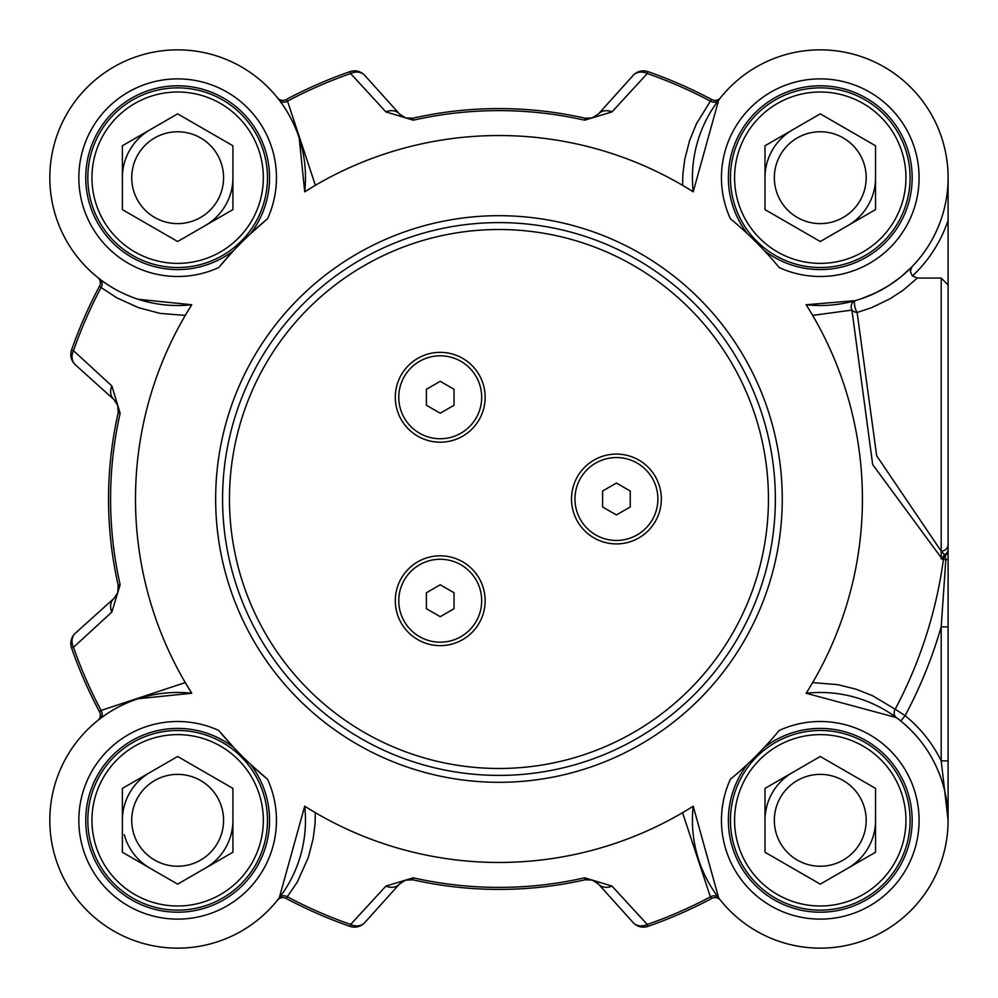 <?xml version="1.0" encoding="UTF-8"?>
<svg xmlns="http://www.w3.org/2000/svg" width="998" height="998" viewBox="0 0 998 998"><rect width="100%" height="100%" fill="white"/><g stroke="black" fill="none" stroke-linecap="round" stroke-linejoin="round"><path stroke-width="1.5" d="M150.012 868.185A55.277 55.277 0 0 1 124.251 834.615M150.012 129.815A55.277 55.277 0 0 0 129.777 150.049A55.277 55.277 0 0 1 150.012 129.815A55.277 55.277 0 0 0 122.367 177.694A55.277 55.277 0 0 1 129.777 150.049A55.277 55.277 0 0 0 124.251 163.385M349.974 71.631L350.635 73.54L385.927 111.913A13.822 11.44 -42 0 1 399.499 113.984L364.781 75.424A13.822 13.822 -109.2 0 0 349.974 71.631A452.593 452.593 0 0 0 286.089 99.588L287.511 101.122A450.572 450.572 0 0 1 350.635 73.54A13.822 11.514 -42 0 1 364.781 75.424L399.499 113.984A13.822 13.822 0 0 0 404.926 117.677M592.276 880.086L594.708 881.109L590.517 879.662L585.814 879.65M682.545 812.684L710.401 896.878L711.824 898.412A6.911 6.911 0 0 1 720.431 900.146L720.469 900.196A6.911 6.911 0 0 0 720.431 900.146A6.911 6.911 0 0 1 720.469 900.196A6.911 6.911 0 0 0 720.419 900.134L718.66 897.888A6.911 5.876 -37.4 0 0 710.401 896.878A450.572 450.572 0 0 1 647.278 924.46A13.822 11.514 138 0 1 633.131 922.576A13.822 13.822 70.8 0 0 647.939 926.369L647.278 924.46L611.986 886.087A13.822 11.44 138 0 1 598.413 884.016A13.822 13.822 0 0 0 592.987 880.323M590.729 879.687A13.822 13.822 0 0 0 588.284 879.45M405.4 880.161L399.499 884.016L405.637 880.086L412.823 879.787L405.537 880.124M611.986 886.087L584.653 877.816A388.384 388.384 0 0 1 413.259 877.816L412.823 879.787A13.822 13.822 0 0 0 412.723 879.762M117.789 405.45L113.934 399.537L117.864 405.687L118.163 412.86A390.405 390.405 0 0 0 118.163 585.14L117.764 592.637L114.009 598.401L75.386 633.169A13.822 13.822 160.8 0 0 71.582 647.989A452.593 452.593 0 0 0 99.538 711.873L101.085 710.451A450.572 450.572 0 0 1 73.503 647.315A13.822 11.514 -132 0 1 75.386 633.169L113.972 598.426A13.822 13.822 0 0 1 113.934 598.463A13.822 11.44 -132 0 0 111.863 612.036L120.147 584.691A388.384 388.384 0 0 1 120.147 413.309L111.863 385.964L73.503 350.685L71.582 350.011A13.822 13.822 -48 0 0 75.386 364.831A13.822 11.514 -48 0 1 73.503 350.685A450.572 450.572 0 0 1 101.097 287.524L116.741 297.791L138.398 307.609L160.079 313.397L185.191 315.393M120.147 413.309L118.163 412.86L117.839 405.587M117.764 405.363L118.163 412.86A13.822 13.822 0 0 0 118.188 412.76M684.354 186.377L693.211 191.803L718.66 100.112L720.431 97.854A6.911 6.911 0 0 0 720.469 97.804A6.911 6.911 0 0 1 711.824 99.588A452.593 452.593 0 0 0 647.939 71.631A13.822 13.822 42 0 0 633.131 75.424L598.413 113.984L592.276 117.914L585.09 118.213L590.641 118.313L595.082 116.679M385.927 111.913L413.259 120.184A388.384 388.384 0 0 1 584.653 120.184L585.09 118.213A13.822 13.822 0 0 0 585.19 118.238M405.637 117.914L403.204 116.891L407.396 118.338L412.099 118.35M407.184 118.313A13.822 13.822 0 0 0 409.629 118.55M948.1 760.875L941.189 760.875L948.1 820.306L948.1 305.525M948.1 222.604L948.1 177.918M313.559 811.624L304.702 806.197L279.253 897.888L277.481 900.146A6.911 6.911 0 0 0 277.444 900.196A6.911 6.911 0 0 1 286.089 898.412L297.279 882.107L308.245 857.694L313.16 838.657L315.019 824.136L315.343 812.671M97.804 277.531A6.911 6.911 0 0 0 97.767 277.494A6.911 6.911 0 0 1 97.804 277.531A6.911 6.911 0 0 1 99.538 286.127L101.085 287.549A6.911 5.876 -52.6 0 0 100.074 279.29L97.804 277.531M277.444 97.804A6.911 6.911 0 0 0 286.089 99.588A6.911 6.911 0 0 1 277.481 97.854L277.444 97.804A6.911 6.911 0 0 0 277.481 97.854L277.893 98.365L277.481 97.854A6.911 6.911 0 0 1 277.444 97.804L279.253 100.112A6.911 5.876 142.6 0 0 287.511 101.122L315.38 185.304L304.702 191.803A363.459 363.459 0 0 1 693.211 191.803A127.831 127.831 0 0 1 815.553 49.937A127.831 127.831 0 0 1 948.013 182.409A127.831 127.831 0 0 1 806.147 304.739L808.106 307.883M941.189 558.892L941.189 551.146A6.911 6.749 0 0 0 948.1 544.397L948.1 220.284A134.742 134.742 0 0 1 912.409 275.997L917.324 278.055L941.189 278.055L948.1 284.979M232.921 788.395L232.921 852.23L177.644 884.141L122.367 852.23L122.367 788.395L177.644 756.484L232.921 788.395M137.874 797.34A45.933 45.933 0 0 0 177.644 866.239A45.933 45.933 0 0 0 217.427 797.34A45.933 45.933 0 0 0 137.874 797.34M225.523 847.951A55.277 55.277 0 0 0 232.921 820.306A55.277 55.277 0 0 1 205.289 868.185A55.277 55.277 0 0 0 225.523 847.951M150.012 772.44A55.277 55.277 0 0 0 122.367 820.306A55.277 55.277 0 0 1 150.012 772.44M251.845 863.158A85.678 85.678 0 0 1 103.443 863.158A85.678 85.678 0 0 1 177.644 734.628A85.678 85.678 0 0 1 251.845 863.158A85.678 85.678 0 0 1 134.805 894.52A85.678 85.678 0 0 1 103.443 777.467M255.438 865.229A89.832 89.832 0 0 0 222.566 742.512A89.832 89.832 0 0 0 99.85 775.396A89.832 89.832 0 0 0 132.734 898.1A89.832 89.832 0 0 0 255.438 865.229M875.545 145.77L875.545 209.605L820.269 241.516L764.992 209.605L764.992 145.77L820.269 113.859L875.545 145.77M780.486 154.727A45.933 45.933 0 0 0 820.269 223.614A45.933 45.933 0 0 0 860.039 154.727A45.933 45.933 0 0 0 780.486 154.727M868.135 205.326A55.277 55.277 0 0 0 875.545 177.694A55.277 55.277 0 0 1 847.901 225.56A55.277 55.277 0 0 0 868.135 205.326M792.624 129.815A55.277 55.277 0 0 0 764.992 177.694A55.277 55.277 0 0 1 792.624 129.815M894.47 220.533A85.678 85.678 0 0 1 746.067 220.533A85.678 85.678 0 0 1 820.269 92.003A85.678 85.678 0 0 1 894.47 220.533A85.678 85.678 0 0 1 777.43 251.895A85.678 85.678 0 0 1 746.067 134.842M898.063 222.604A89.832 89.832 0 0 0 865.179 99.9A89.832 89.832 0 0 0 742.475 132.771A89.832 89.832 0 0 0 775.359 255.488A89.832 89.832 0 0 0 898.063 222.604M875.545 788.395L875.545 852.23L820.269 884.141L764.992 852.23L764.992 788.395L820.269 756.484L875.545 788.395M780.486 797.34A45.933 45.933 0 0 0 820.269 866.239A45.933 45.933 0 0 0 860.039 797.34A45.933 45.933 0 0 0 780.486 797.34M868.135 847.951A55.277 55.277 0 0 0 875.545 820.306A55.277 55.277 0 0 1 847.901 868.185A55.277 55.277 0 0 0 868.135 847.951M792.624 772.44A55.277 55.277 0 0 0 764.992 820.306A55.277 55.277 0 0 1 792.624 772.44M894.47 863.158A85.678 85.678 0 0 1 746.067 863.158A85.678 85.678 0 0 1 820.269 734.628A85.678 85.678 0 0 1 894.47 863.158A85.678 85.678 0 0 1 777.43 894.52A85.678 85.678 0 0 1 746.067 777.467M898.063 865.229A89.832 89.832 0 0 0 865.179 742.512A89.832 89.832 0 0 0 742.475 775.396A89.832 89.832 0 0 0 775.359 898.1A89.832 89.832 0 0 0 898.063 865.229M232.921 145.77L232.921 209.605L177.644 241.516L122.367 209.605L122.367 145.77L177.644 113.859L232.921 145.77M137.874 154.727A45.933 45.933 0 0 0 177.644 223.614A45.933 45.933 0 0 0 217.427 154.727A45.933 45.933 0 0 0 137.874 154.727M225.523 205.326A55.277 55.277 0 0 0 232.921 177.694A55.277 55.277 0 0 1 205.289 225.56A55.277 55.277 0 0 0 225.523 205.326M251.845 220.533A85.678 85.678 0 0 1 103.443 220.533A85.678 85.678 0 0 1 177.644 92.003A85.678 85.678 0 0 1 251.845 220.533A85.678 85.678 0 0 1 134.805 251.895A85.678 85.678 0 0 1 103.443 134.842M255.438 222.604A89.832 89.832 0 0 0 222.566 99.9A89.832 89.832 0 0 0 99.85 132.771A89.832 89.832 0 0 0 132.734 255.488A89.832 89.832 0 0 0 255.438 222.604M395.308 397.266A44.91 44.91 0 0 1 440.218 352.356A44.91 44.91 0 0 1 485.14 397.266A44.91 44.91 0 0 1 440.218 442.189A44.91 44.91 0 0 1 395.308 397.266M571.505 499A44.91 44.91 0 0 1 616.427 454.09A44.91 44.91 0 0 1 661.337 499A44.91 44.91 0 0 1 616.427 543.91A44.91 44.91 0 0 1 571.505 499M395.308 600.734A44.91 44.91 0 0 1 440.218 555.811A44.91 44.91 0 0 1 485.14 600.734A44.91 44.91 0 0 1 440.218 645.644A44.91 44.91 0 0 1 395.308 600.734M222.566 499A276.396 276.396 0 0 0 498.963 775.396A276.396 276.396 0 0 0 775.359 499A276.396 276.396 0 0 0 498.963 222.604A276.396 276.396 0 0 0 222.566 499M233.569 250.648L233.707 250.51A91.903 91.903 0 0 1 87.936 197.629A91.903 91.903 0 0 1 197.579 87.974A91.903 91.903 0 0 1 250.473 233.744L267.526 218.749A363.459 363.459 0 0 0 218.699 267.564L232.434 251.87M747.302 233.619L747.44 233.744A91.903 91.903 0 0 1 800.334 87.974A91.903 91.903 0 0 1 909.976 197.629A91.903 91.903 0 0 1 764.206 250.51L757.969 244.011M776.444 264.258L779.213 267.564A363.459 363.459 0 0 0 730.386 218.749A98.814 98.814 0 0 1 806.197 79.89A98.814 98.814 0 0 1 918.073 191.753A98.814 98.814 0 0 1 779.213 267.564M948.1 819.034L948.1 820.306M948.1 626.869L941.189 626.869L941.189 760.875A134.742 134.742 0 0 0 905.136 715.653L900.782 721.018M941.189 278.055L941.189 551.146L945.231 555.437A6.911 5.838 180 0 0 948.1 550.696L948.1 559.08A6.911 0.848 180 0 1 945.83 559.716L941.189 626.869A460.352 460.352 0 0 1 905.136 715.653L895.194 709.229M945.231 555.437L945.83 559.716L943.434 559.379A6.911 5.888 101.2 0 1 945.231 555.437M948.1 550.696L948.1 544.397M941.189 551.158L876.681 455.774L857.107 312.474A6.911 2.046 74.1 0 1 854.587 305.338A6.911 2.046 74.1 0 1 855.224 300.648A6.911 5.863 -105.9 0 0 851.918 310.079L872.689 464.594L942.262 559.142L943.434 559.379A448.551 448.551 0 0 1 895.194 709.241A6.911 5.876 -53.5 0 0 896.291 717.55L806.147 693.261A127.831 127.831 0 0 1 948.013 815.591A127.831 127.831 0 0 1 815.553 948.063A127.831 127.831 0 0 1 693.211 806.197L690.08 808.155M812.646 315.405L851.918 310.079A6.911 5.115 -166 0 0 857.107 312.474L871.603 307.658L889.904 298.864L903.277 290.119L917.324 278.055M686.337 810.438L684.304 811.648M718.66 897.888L693.211 806.197A363.459 363.459 0 0 1 304.702 806.197A127.831 127.831 0 0 1 182.36 948.063A127.831 127.831 0 0 1 49.9 815.591A127.831 127.831 0 0 1 191.766 693.261L185.266 682.582L101.085 710.451A6.911 5.876 52.6 0 1 100.074 718.71L97.804 720.481A6.911 6.911 0 0 0 99.538 711.873A6.911 6.911 0 0 1 97.804 720.469L98.328 720.057M279.253 897.888A6.911 5.876 -142.6 0 1 287.499 896.865A450.572 450.572 0 0 0 350.635 924.46L349.974 926.369A13.822 13.822 -138 0 0 364.781 922.576A13.822 11.514 -138 0 1 350.635 924.46L385.927 886.087A13.822 11.44 -138 0 0 399.499 884.016L364.781 922.576M138.198 698.712L191.766 693.261A363.459 363.459 0 0 1 191.766 304.739A127.831 127.831 0 0 1 49.9 182.409A127.831 127.831 0 0 1 182.36 49.937A127.831 127.831 0 0 1 304.702 191.803L299.238 138.248M711.824 99.588L710.401 101.122A6.911 5.876 37.4 0 0 718.66 100.112M808.205 689.967L806.147 693.261A363.459 363.459 0 0 0 806.147 304.739L855.224 300.648L861.112 298.826L875.92 292.776L888.719 285.653L900.346 277.332L911.91 266.815L910.326 271.481L912.409 275.997M647.939 926.369A452.593 452.593 0 0 0 711.824 898.412A6.911 6.911 0 0 1 720.431 900.146L720.02 899.635L720.431 900.146M405.325 880.199L412.823 879.787A390.405 390.405 0 0 0 585.09 879.787L592.213 880.061L598.413 884.016L633.131 922.576M413.259 877.816L385.927 886.087M286.089 898.412A452.593 452.593 0 0 0 349.974 926.369M75.386 364.831L113.934 399.537A13.822 11.44 -48 0 1 111.863 385.964M71.582 647.989L73.503 647.315L111.863 612.036M99.538 286.127A452.593 452.593 0 0 0 71.582 350.011M633.131 75.424A13.822 11.514 42 0 1 647.278 73.54L647.939 71.631M598.413 113.984A13.822 11.44 42 0 1 611.986 111.913L647.278 73.54A450.572 450.572 0 0 1 710.414 101.135M584.653 120.184L611.986 111.913M590.641 118.313L585.09 118.213A390.405 390.405 0 0 0 412.823 118.213L405.699 117.939L399.499 113.984M574.96 499A41.454 41.454 0 0 1 616.427 457.546A41.454 41.454 0 0 1 657.882 499A41.454 41.454 0 0 1 616.427 540.454A41.454 41.454 0 0 1 574.96 499M616.427 514.956L602.605 506.984L602.605 491.016L616.427 483.044L630.249 491.016L630.249 506.984L616.427 514.956M398.763 397.266A41.454 41.454 0 0 1 440.218 355.812A41.454 41.454 0 0 1 481.685 397.266A41.454 41.454 0 0 1 440.218 438.733A41.454 41.454 0 0 1 398.763 397.266M440.218 413.222L426.408 405.25L426.408 389.295L440.218 381.311L454.04 389.295L454.04 405.25L440.218 413.222M481.685 600.734A41.454 41.454 0 0 1 440.218 642.188A41.454 41.454 0 0 1 398.763 600.734A41.454 41.454 0 0 1 440.218 559.267A41.454 41.454 0 0 1 481.685 600.734M440.218 616.689L426.408 608.705L426.408 592.75L440.218 584.778L454.04 592.75L454.04 608.705L440.218 616.689M730.386 779.251A363.459 363.459 0 0 0 779.213 730.436A98.814 98.814 0 0 1 918.073 806.247A98.814 98.814 0 0 1 806.197 918.11A98.814 98.814 0 0 1 730.386 779.251L733.692 776.494M250.61 764.381L250.473 764.256A91.903 91.903 0 0 1 197.579 910.026A91.903 91.903 0 0 1 87.936 800.371A91.903 91.903 0 0 1 233.707 747.49L218.699 730.436A363.459 363.459 0 0 0 267.526 779.251L251.833 765.516M764.343 747.352L764.206 747.49A91.903 91.903 0 0 1 909.976 800.371A91.903 91.903 0 0 1 800.334 910.026A91.903 91.903 0 0 1 747.44 764.256A91.903 91.903 0 0 0 728.365 820.306A91.903 91.903 0 0 1 747.44 764.256L751.843 760.064M895.194 709.241L872.514 695.693L855.935 689.156L837.759 684.64L812.634 682.607M760.389 751.494L757.632 754.326M747.44 233.744A91.903 91.903 0 0 1 728.365 177.694A91.903 91.903 0 0 0 747.44 233.744A91.903 91.903 0 0 1 800.334 87.974A91.903 91.903 0 0 1 909.976 197.629A91.903 91.903 0 0 1 764.206 250.51M710.426 101.135L696.467 123.74L689.668 140.306L684.753 159.343L682.894 173.864L682.57 185.329M186.339 313.609L191.766 304.739L138.198 299.288M233.707 747.49A91.903 91.903 0 0 0 85.741 820.306A91.903 91.903 0 0 1 233.707 747.49L239.944 753.989M250.298 764.081L249.525 763.37M248.839 762.709L243.637 757.682M233.869 250.336L234.592 249.575M235.254 248.876L240.281 243.674M243.974 239.994L250.473 233.744A91.903 91.903 0 0 0 197.579 87.974A91.903 91.903 0 0 0 87.936 197.629A91.903 91.903 0 0 0 233.707 250.51M768.448 499A269.485 269.485 0 0 1 498.963 768.485A269.485 269.485 0 0 1 229.465 499A269.485 269.485 0 0 1 498.963 229.515A269.485 269.485 0 0 1 768.448 499M267.526 218.749A98.814 98.814 0 0 0 191.716 79.89A98.814 98.814 0 0 0 79.84 191.753A98.814 98.814 0 0 0 218.699 267.564M782.257 499A283.307 283.307 0 0 0 498.963 215.693A283.307 283.307 0 0 0 215.655 499A283.307 283.307 0 0 0 498.963 782.307A283.307 283.307 0 0 0 782.257 499M948.1 549.324A6.911 6.125 180 0 1 944.644 554.626A6.911 5.888 102.5 0 0 942.262 559.142M590.517 879.662L585.09 879.787L584.653 877.816M117.764 592.637L118.163 585.14L120.147 584.691M407.396 118.338L412.823 118.213L413.259 120.184M218.699 730.436A98.814 98.814 0 0 0 79.84 806.247A98.814 98.814 0 0 0 191.716 918.11A98.814 98.814 0 0 0 267.526 779.251M399.587 883.929L403.878 880.785M114.034 399.624L117.178 403.928M595.095 116.679L595.968 116.13M592.213 880.061L595.058 881.284M401.945 881.87L405.637 880.086M407.396 879.662L412.823 879.787M116.08 401.982L117.864 405.687M118.3 407.446L118.163 412.86M117.178 594.072L114.009 598.401M590.517 118.338L585.09 118.213M405.699 117.939L402.855 116.716"/></g></svg>
